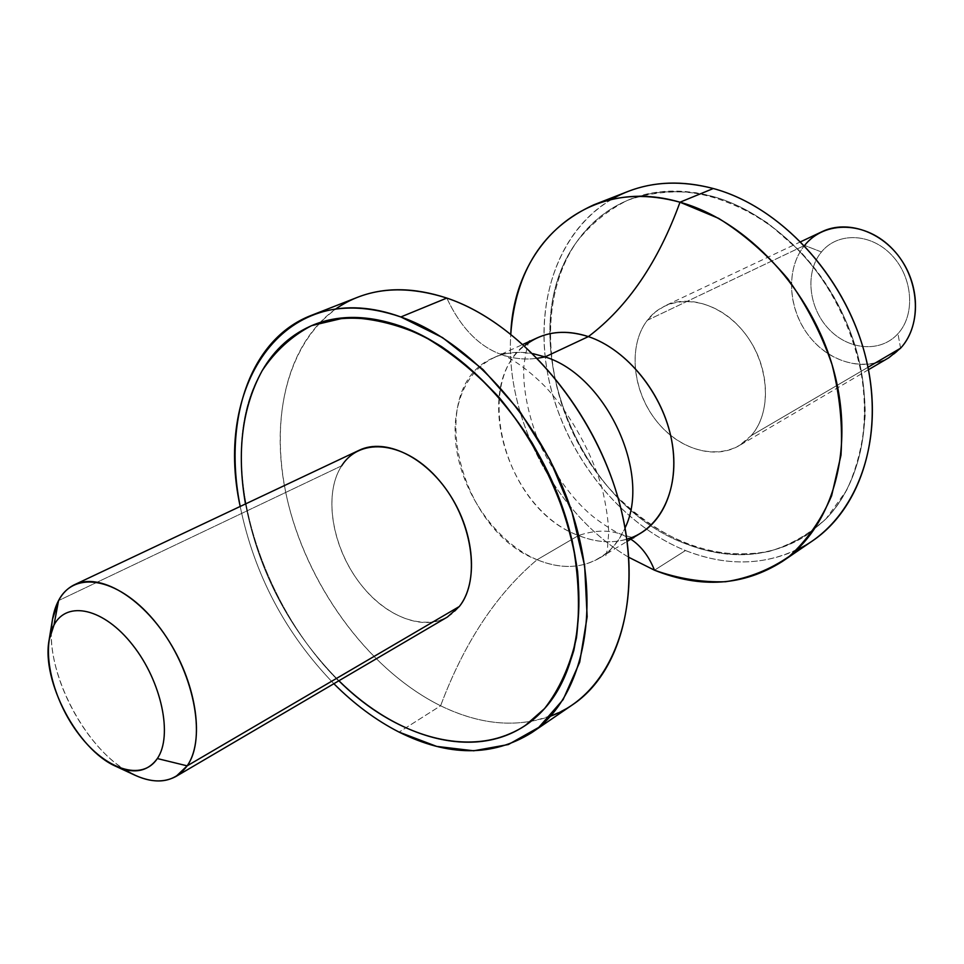 <?xml version="1.0" encoding="UTF-8"?>
<svg xmlns="http://www.w3.org/2000/svg" width="964" height="964" viewBox="0 0 964 964"><rect width="100%" height="100%" fill="white"/><g stroke="black" fill="none" stroke-linecap="round" stroke-linejoin="round"><path stroke-width="0.72" stroke-dasharray="4.82 3.62" d="M572.785 704.612C533.574 728.965 489.519 729.35 440.608 705.781L399.084 732.11L440.608 705.781C368.103 669.884 306.13 584.292 286.537 496.255C266.98 408.399 293.008 323.193 357.536 297.298M333.869 683.717C285.513 633.673 254.291 574.592 240.193 506.449C254.291 574.592 285.513 633.673 333.869 683.717M313.927 324.675C291.972 333.701 274.74 349.016 262.232 370.61C201.536 470.553 280.645 668.317 399.12 724.615C446.115 747.944 488.278 748.136 525.597 725.205M335.484 309.119C283.139 346.51 267.703 430.125 290.55 512.378C313.601 594.776 372.646 672.113 440.608 705.781C464.154 642.771 496.303 594.089 537.081 559.747C560.132 569.218 581.003 568.639 599.692 558.011C610.706 551.275 619.165 541.25 625.058 527.923L618.755 539.551L610.778 549.299C590.51 567.832 565.952 571.327 537.081 559.747C496.303 594.089 464.154 642.771 440.608 705.781C479.445 724.687 516.114 728.145 550.589 716.168M446.802 298.069C460.659 327.736 479.024 346.618 501.883 354.728C513.342 358.728 525.223 359.909 537.551 358.259C525.223 359.909 513.342 358.728 501.883 354.728C479.024 346.618 460.659 327.736 446.802 298.069M537.081 559.747C497.689 543.069 463.889 496.4 456.611 449.465C449.164 402.566 469.842 360.572 507.257 353.414L519.801 352.306L532.971 353.643C518.632 351.004 505.582 352.342 493.821 357.656C424.148 386.01 457.454 530.26 537.081 559.747L578.533 535.514L537.081 559.747M640.747 533.14C622.093 543.768 601.355 544.564 578.533 535.514C499.605 507.413 467.938 366.091 537.49 337.749M529.091 341.581L525.247 345.269C470.312 385.443 506.546 509.45 578.533 535.514C595.137 529.935 609.754 529.694 622.395 534.767L630.805 539.153L622.395 534.767C609.754 529.694 595.137 529.935 578.533 535.514C595.704 542.431 612.08 543.6 627.636 539.021L632.854 537.924M628.793 557.312C555.782 514.427 505.088 418.484 510.787 334.002C505.088 418.484 555.782 514.427 628.793 557.312M812.435 540.924C773.887 565.253 731.568 568.459 685.464 550.54L654.472 570.194L685.464 550.54C617.165 523.03 561.217 449.477 547.287 371.562C533.321 293.791 564.109 216.888 627.793 191.523M611.333 199.464C555.674 232.3 532.731 308.106 549.396 382.081C566.157 456.165 620.334 524.283 685.464 550.54C724.506 565.892 761.56 565.723 796.601 550.034M825.979 518.873C786.491 555.879 739.822 564.217 685.97 543.901C574.58 503.196 510.414 331.965 576.725 241.856C608.706 198.198 654.026 183.04 712.697 196.415C771.766 212.646 829.04 269.691 852.706 338.448C876.409 407.242 864.202 479.385 825.979 518.873L846.633 490.254C857.129 467.636 863.322 442.464 865.226 414.737C865.226 358.018 841.283 296.96 801.12 252.327L768.501 223.588C744.835 208.369 720.65 198.09 695.948 192.74C671.595 190.366 648.772 192.896 627.504 200.319C607.609 210.333 590.691 224.166 576.737 241.844C530.959 307.781 547.432 417.822 608.67 487.7C635.866 517.282 666.787 537.755 701.431 549.143C724.35 554.445 746.823 555.24 768.814 551.529C790.082 545.142 809.133 534.261 825.991 518.861C864.202 479.385 876.409 407.242 852.706 338.448C829.04 269.691 771.766 212.646 712.697 196.415C682.741 188.426 655.098 189.414 629.781 199.379C691.851 173.713 780.936 210.706 829.474 289.525C878.457 368.043 874.577 469.685 825.991 518.861L807.073 534.839C744.461 576.689 653.062 546.841 599.5 476.493C545.443 406.495 533.49 304.202 576.737 241.844C590.378 222.395 608.067 208.236 629.805 199.379C608.055 208.248 590.366 222.407 576.725 241.856C510.414 331.965 574.58 503.196 685.97 543.901C729.941 560.879 770.308 557.867 807.061 534.839L825.979 518.873M751.149 435.68L867.974 367.284L751.149 435.68C770.802 413.58 770.308 370.887 749.136 339.292C728.169 307.54 690.959 293.273 665.196 305.733L655.448 311.89L647.326 320.301C628.6 344.678 631.842 387.468 653.869 417.581C675.692 447.85 713.276 460.9 739.147 445.669L751.149 435.68C728.88 461.322 686.452 455.43 659.882 425.064C633.011 395.071 626.817 346.883 647.326 320.301L804.591 245.422L647.326 320.301C667.401 293.261 711.058 295.55 739.81 327.326C768.874 358.704 773.827 410.507 751.149 435.68M888.832 357.74C863.696 372.562 827.992 361.789 807.916 334.604C787.648 307.564 785.865 268.293 804.591 245.422L812.64 237.506L822.184 231.601M900.581 348.197L897.942 333.701C880.53 353.125 848.115 350.221 828.341 328.555C808.326 307.167 804.916 271.764 821.461 251.966L804.591 245.422C784.081 270.354 788.54 314.529 813.471 341.304C838.114 368.429 878.626 372.429 900.581 348.197L897.942 333.701C915.643 314.613 912.968 277.295 891.784 255.219C870.841 232.854 837.68 231.854 821.461 251.966C837.68 231.854 870.841 232.854 891.784 255.219C912.968 277.295 915.643 314.613 897.942 333.701C880.53 353.125 848.115 350.221 828.341 328.555C808.326 307.167 804.916 271.764 821.461 251.966L804.591 245.422M134.912 775.201C87.423 754.595 42.79 670.125 52.514 619.286M447.38 617.044C421.268 632.384 381.069 614.309 356.065 577.99C330.869 541.828 324.121 492.604 341.702 465.793L58.563 600.584L341.702 465.793C346.293 458.816 352.137 453.634 359.235 450.236M51.417 630.89C49.236 678.15 84.422 744.75 124.705 769.561M338.906 680.753C289.947 631.239 258.798 572.303 245.471 503.955C258.798 572.303 289.947 631.239 338.906 680.753M341.702 465.793C322.446 495.014 332.664 550.601 362.898 587.028C392.83 623.841 437.656 634.204 459.286 606.537M525.585 725.217C488.266 748.136 446.115 747.944 399.12 724.615C280.645 668.317 201.536 470.553 262.232 370.61L262.232 370.61C274.74 349.004 291.984 333.689 313.939 324.675M610.778 549.299L605.741 555.83L607.344 549.95L608.706 532.682C608.356 520.825 606.332 506.811 602.633 490.616C593.354 455.357 570.098 412.893 544.961 386.383C525.898 367.248 508.956 357.029 501.883 354.728L499.027 353.884L507.257 353.414M599.692 558.011L627.166 541.358M493.821 357.656L523.042 344.341M529.622 340.894C528.176 341.834 526.308 349.679 524.03 364.428C522.572 380.503 525.549 409.531 539.587 443.717C556.204 477.638 574.906 502.63 595.68 518.68C607.838 527.525 616.743 532.887 622.395 534.767L633.71 537.876M868.456 369.706L739.147 445.669M800.807 241.699L665.196 305.733"/><path stroke-width="1.45" d="M311.239 315.409L357.536 297.298C384.034 286.971 413.785 287.236 446.802 298.069L400.843 316.963C367.561 305.624 337.689 305.106 311.239 315.409C249.122 339.328 223.166 420.919 240.193 506.449C213.116 383.262 286.067 275.114 400.843 316.963L442.548 337.617L482.964 369.501L519.548 410.977L549.89 459.611L572.038 512.354L584.654 565.856L587.148 616.791L579.701 662.184L563.121 699.611L538.78 727.386L508.365 744.533L473.722 750.787L436.692 746.401L399.084 732.11C448.356 756.716 492.58 756.897 531.73 732.652C582.087 698.972 602.428 612.2 574.134 519.03C546.058 425.907 472.42 341.774 400.843 316.963L446.802 298.069C517.788 321.795 590.052 403.482 617.02 494.436C644.205 585.437 623.214 670.848 572.785 704.612L531.73 732.652M399.084 732.11C376.008 720.289 354.27 704.154 333.869 683.717C354.27 704.154 376.008 720.289 399.084 732.11M525.597 725.205L544.564 708.576C582.485 666.678 590.824 583.895 560.494 501.666C530.224 419.461 464.515 348.655 400.807 326.169C368.513 315.059 339.557 314.553 313.927 324.675C291.947 333.701 274.716 349.016 262.208 370.622C275.198 351.077 291.658 336.075 311.589 325.639L345.172 317.698C369.851 317.674 395.638 323.639 422.497 335.605C449.344 350.98 474.83 371.538 498.978 397.264C533.345 438.849 559.144 489.543 572.315 541.322C578.725 575.568 580.111 607.742 576.46 637.819C570.037 665.847 559.397 689.441 544.539 708.588C495.159 764.657 404.82 746.714 338.906 680.753C397.132 738.484 474.011 760.524 525.585 725.217L544.539 708.588C557.3 692.501 567.061 673.089 573.845 650.363C578.689 626.022 579.93 599.716 577.581 571.435C571.158 527.368 555.987 484.482 532.044 442.765C506.257 402.422 476.156 370.417 441.717 346.727C396.276 318.445 350.245 311.372 313.915 324.675L313.939 324.675C339.569 314.553 368.525 315.059 400.807 326.169C464.515 348.655 530.224 419.461 560.494 501.666C590.824 583.895 582.485 666.678 544.564 708.576L525.609 725.205M523.042 344.341L537.49 337.749C552.77 330.917 569.736 330.532 588.377 336.605L545.046 356.921L532.971 353.643L545.046 356.921C605.922 375.345 651.76 473.818 625.058 527.923C651.76 473.818 605.922 375.345 545.046 356.921L537.551 358.259L545.046 356.921L588.377 336.605C624.359 348.631 658.424 387.998 669.655 431.474C680.982 474.963 668.341 516.608 640.747 533.14L627.166 541.358M550.589 716.168C611.019 694.237 644.687 610.778 622.021 513.234C599.741 415.761 522.958 323.302 446.802 298.069C403.181 284.223 366.079 287.911 335.484 309.119M654.472 570.194C649.001 556.361 641.108 546.01 630.805 539.153C641.108 546.01 649.001 556.361 654.472 570.194L628.793 557.312L654.472 570.194C700.997 588.787 743.618 585.883 782.334 561.482C832.209 527.923 855.562 450.104 833.655 370.224C811.929 290.369 747.052 220.792 679.994 202.211L718.65 218.37C743.883 234.083 766.91 254.183 787.733 278.704C806.627 305.214 821.388 333.809 832.016 364.5C839.897 395.565 842.873 425.823 840.97 455.273L831.619 495.761C821.159 520.054 807.073 540.226 789.347 556.3C770.019 569.652 748.799 578.123 725.675 581.726C702.033 582.497 678.294 578.653 654.472 570.194M627.636 539.021C660.858 529.019 680.524 488.061 671.824 441.187C663.304 394.348 627.178 349.486 588.377 336.605C627.684 306.938 658.231 262.136 679.994 202.211C658.231 262.136 627.684 306.938 588.377 336.605C563.783 328.893 542.744 331.773 525.247 345.269M593.848 204.802L627.793 191.523C653.917 181.365 682.416 180.364 713.3 188.522L679.994 202.211C648.796 193.74 620.081 194.608 593.848 204.802C543.178 227.938 515.499 271.005 510.787 334.002C514.089 243.048 588.775 175.352 679.994 202.211L713.3 188.522C779.671 206.417 843.44 274.306 864.467 352.559C885.663 430.836 862.105 507.486 812.435 540.924L782.334 561.482M796.601 550.034C853.104 523.645 885.338 447.284 867.395 364.525C849.73 281.801 783.226 207.248 713.3 188.522C675.101 178.702 641.108 182.353 611.333 199.464M800.807 241.699L822.184 231.601C847.248 219.515 882.325 231.577 901.4 259.991C920.668 288.272 919.969 327.29 900.581 348.197L867.974 367.284L900.581 348.197L888.832 357.74L868.456 369.706M900.581 348.197C922.934 324.374 919.644 277.186 892.845 249.315C866.383 221.081 824.714 220.105 804.591 245.422M49.104 640.072L52.514 619.286L58.563 600.584L53.972 625.118C66.974 599.97 104.016 608.212 132.719 645.073C161.651 681.572 173.002 735.857 157.337 758.548L187.161 765.85C174.87 782.117 157.445 785.238 134.912 775.201L115.813 766.308C133.9 774.321 147.733 771.73 157.337 758.548C142.094 781.78 105.63 769.609 79.169 734.701C52.478 700.105 40.536 649.748 53.972 625.118L49.104 640.072C41.223 680.885 77.65 749.823 115.813 766.308M53.972 625.118L58.563 600.584C74.674 568.965 121.09 578.34 157.168 624.286C193.523 669.799 207.272 737.858 187.161 765.85L157.337 758.548C173.002 735.857 161.651 681.572 132.719 645.073C104.016 608.212 66.974 599.97 53.972 625.118M74.686 584.618L359.235 450.236C385.178 437.596 425.498 456.671 450.055 495.038C474.806 533.261 478.421 582.738 459.286 606.537L187.161 765.85L459.286 606.537L447.38 617.044L176.038 776.418L187.161 765.85C204.525 741.208 197.078 685.874 169.146 641.337C141.383 596.644 99.437 572.447 74.686 584.618C67.902 587.871 62.527 593.197 58.563 600.584C54.189 608.887 51.803 618.984 51.417 630.89M124.705 769.561C144.455 781.9 161.566 784.178 176.038 776.418M245.471 503.955C236.505 451.959 242.085 407.519 262.208 370.622C242.085 407.519 236.505 451.959 245.471 503.955M459.286 606.537C481.398 579.46 472.396 519.018 439.295 480.494C406.507 441.536 360.476 436.029 341.702 465.793M633.71 537.876L632.854 537.924M529.622 340.894L529.091 341.581"/></g></svg>
